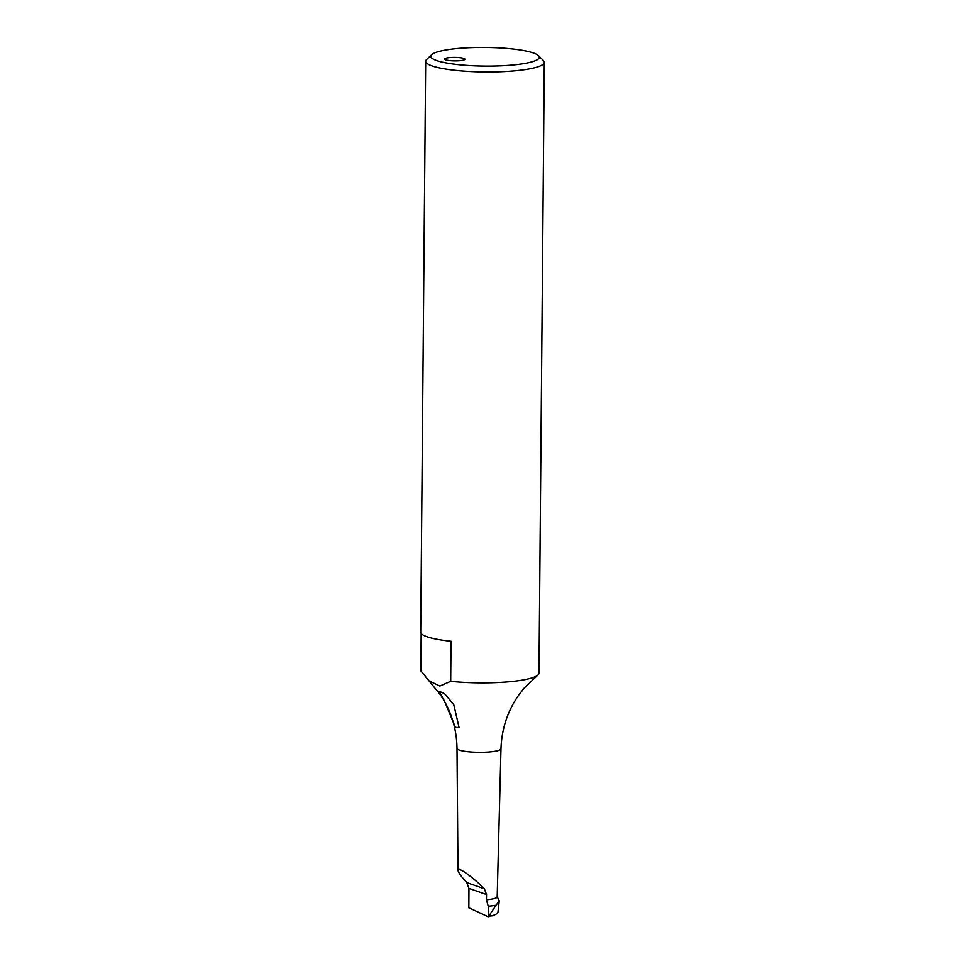 <?xml version="1.0" encoding="UTF-8"?>
<svg xmlns="http://www.w3.org/2000/svg" width="965" height="965" viewBox="0 0 965 965"><rect width="100%" height="100%" fill="white"/><g stroke="black" fill="none" stroke-linecap="round" stroke-linejoin="round"><path stroke-width="1.45" d="M459.34 60.747A10.169 1.749 0.5 0 0 464.937 59.239A10.169 1.749 0.5 0 0 450.197 57.55A10.169 1.749 -179.5 0 0 444.6 59.058A10.169 1.749 -179.5 0 0 459.34 60.747M444.576 701.266L455.42 727.405L459.099 727.501L453.719 704.462L444.551 693.678L439.087 691.23L444.576 701.266M538.434 55.62A54.221 9.324 -179.5 0 0 460.667 48.25A54.221 9.324 0.5 0 0 431.669 54.691A54.221 9.324 0.5 0 0 452.621 63.98A54.221 9.324 0.5 0 0 509.411 65.318A54.221 9.324 -179.5 0 0 538.434 55.62L543.392 60.518A59.299 10.193 -179.5 0 1 544.296 62.303A59.299 10.193 -179.5 0 1 511.643 71.121A59.299 10.193 0.5 0 1 425.686 61.277A59.299 10.193 0.5 0 1 426.614 59.504L431.669 54.691M484.346 888.765L466.807 882.625C461.161 876.485 458.23 872.372 458.001 870.273C457.531 866.22 472.235 876.546 484.346 888.765L486.541 894.531L486.432 899.73A19.481 3.353 -179.5 0 0 486.469 899.73A19.481 3.353 0.5 0 0 497.192 896.835L500.98 748.756C501.667 728.973 507.542 711.145 518.603 695.27L524.284 687.973L537.577 675.355A59.299 10.193 0.5 0 1 506.323 682.002A59.299 10.193 -179.5 0 1 450.691 681.326L451.041 641.267A59.299 10.193 -179.5 0 1 420.704 632.099L425.686 61.277M500.98 748.756A21.99 3.776 -179.5 0 1 488.881 752.012A21.99 3.776 -179.5 0 1 457.012 748.37C456.686 728.901 451.282 711.205 440.8 695.283L420.849 670.868L421.174 633.39M537.577 675.355A59.299 10.193 0.5 0 0 538.965 673.184L544.296 62.303M488.278 906.219A23.63 4.065 0.5 0 0 496.082 905.194L499.255 900.9L497.964 912.094C497.747 913.36 495.769 914.615 492.029 915.869L488.495 915.966L488.23 906.219A23.63 4.065 -179.5 0 0 488.278 906.219M497.192 896.642L499.255 900.9M488.941 915.918L496.082 905.194M490.835 916.207L488.109 916.738L468.857 907.775L468.942 888.379L466.807 882.625M486.432 899.73L488.23 906.219M429.015 680.88L439.859 686.043L450.691 681.326M488.206 916.75L488.495 915.966M486.541 894.531L468.942 888.379M490.063 916.34L488.29 916.702M458.001 870.273L457.012 748.37"/></g></svg>
